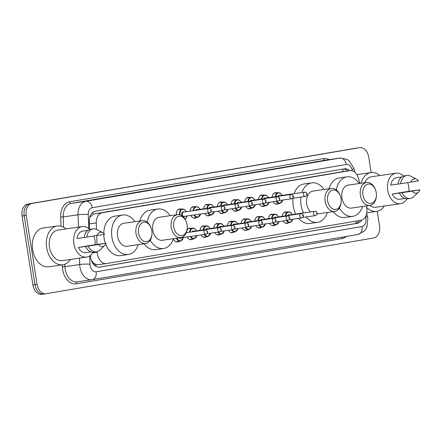 <?xml version="1.0" encoding="UTF-8"?>
<svg xmlns="http://www.w3.org/2000/svg" width="442" height="442" viewBox="0 0 442 442"><rect width="100%" height="100%" fill="white"/><g stroke="black" fill="none" stroke-linecap="round" stroke-linejoin="round"><path stroke-width="0.66" d="M176.336 214.795A5.801 4.011 -98.2 0 1 179.535 209A5.801 4.011 -98.2 0 1 180.971 209.16M190.027 211.154A5.801 4.011 -98.2 0 1 193.226 206.674A5.801 4.011 -98.2 0 1 194.657 206.834M203.718 208.823A5.801 4.011 -98.2 0 1 206.917 204.342A5.801 4.011 -98.2 0 1 208.348 204.502M217.403 206.497A5.801 4.011 -98.2 0 1 220.602 202.016A5.801 4.011 -98.2 0 1 222.039 202.171M231.094 204.165A5.801 4.011 -98.2 0 1 234.293 199.685A5.801 4.011 -98.2 0 1 235.73 199.845M244.785 201.834A5.801 4.011 -98.2 0 1 247.984 197.353A5.801 4.011 -98.2 0 1 249.415 197.513M258.476 199.508A5.801 4.011 -98.2 0 1 261.675 195.027A5.801 4.011 -98.2 0 1 263.106 195.187M272.161 197.176A5.801 4.011 -98.2 0 1 275.36 192.695A5.801 4.011 -98.2 0 1 276.797 192.856M186.369 232.669A5.801 4.011 -98.2 0 1 186.402 232.332M186.96 230.376A5.801 4.011 -98.2 0 1 189.568 228.188A5.801 4.011 -98.2 0 1 190.999 228.348M200.06 230.343A5.801 4.011 -98.2 0 1 203.259 225.862A5.801 4.011 -98.2 0 1 204.69 226.022M213.746 228.011A5.801 4.011 -98.2 0 1 216.95 223.53A5.801 4.011 -98.2 0 1 218.381 223.691M227.437 225.685A5.801 4.011 -98.2 0 1 230.636 221.204A5.801 4.011 -98.2 0 1 232.072 221.365M241.128 223.354A5.801 4.011 -98.2 0 1 244.327 218.873A5.801 4.011 -98.2 0 1 245.758 219.033M254.819 221.028A5.801 4.011 -98.2 0 1 258.017 216.547A5.801 4.011 -98.2 0 1 259.448 216.702M268.504 218.696A5.801 4.011 -98.2 0 1 271.708 214.215A5.801 4.011 -98.2 0 1 273.139 214.376M282.195 216.365A5.801 4.011 -98.2 0 1 285.394 211.884A5.801 4.011 -98.2 0 1 286.83 212.044M97.257 251.664L97.273 252.167A10.884 7.52 81.8 0 0 97.455 254.056A10.884 7.52 81.8 0 0 106.423 263.565A10.884 7.52 81.8 0 0 106.55 263.543L361.059 220.238A10.884 7.52 81.8 0 0 366.385 206.381L366.263 205.955M91.4 260.542A10.884 1.232 178 0 1 91.5 260.548L93.24 262.625A3.63 2.508 81.8 0 0 95.859 264.427A10.884 7.868 80.3 0 1 96.036 266.443M95.859 264.427L95.991 264.404A10.884 7.52 -98.2 0 1 93.24 262.625M342.174 171.75L94.378 213.906L93.185 214.26L89.936 217.199M95.991 264.404L98.616 264.686L106.423 263.565M359.865 183.424L358.412 178.303A10.884 7.52 81.8 0 0 349.849 170.64A10.884 7.52 81.8 0 0 349.716 170.662L102.179 212.779A10.884 7.52 81.8 0 0 96.273 222.906L96.494 229.404M96.71 235.603L97.008 244.443M196.215 217.602A5.801 4.011 -98.2 0 1 194.883 218.16A5.801 4.011 -98.2 0 1 190.845 215.431M209.9 215.271A5.801 4.011 -98.2 0 1 208.574 215.834A5.801 4.011 -98.2 0 1 204.707 213.431M223.591 212.945A5.801 4.011 -98.2 0 1 222.26 213.503A5.801 4.011 -98.2 0 1 218.398 211.105M237.282 210.613A5.801 4.011 -98.2 0 1 235.951 211.171A5.801 4.011 -98.2 0 1 232.089 208.773M250.973 208.287A5.801 4.011 -98.2 0 1 249.642 208.845A5.801 4.011 -98.2 0 1 245.78 206.447M264.659 205.955A5.801 4.011 -98.2 0 1 263.333 206.513A5.801 4.011 -98.2 0 1 259.465 204.116M278.349 203.629A5.801 4.011 -98.2 0 1 277.018 204.187A5.801 4.011 -98.2 0 1 273.156 201.784M178.866 241.448A5.801 4.011 -98.2 0 1 177.535 242.006A5.801 4.011 -98.2 0 1 173.358 238.995M192.557 239.122A5.801 4.011 -98.2 0 1 191.226 239.68A5.801 4.011 -98.2 0 1 187.187 236.951M206.243 236.79A5.801 4.011 -98.2 0 1 204.917 237.348A5.801 4.011 -98.2 0 1 201.049 234.951M219.934 234.464A5.801 4.011 -98.2 0 1 218.608 235.022A5.801 4.011 -98.2 0 1 214.74 232.625M233.625 232.133A5.801 4.011 -98.2 0 1 232.293 232.691A5.801 4.011 -98.2 0 1 228.431 230.293M247.316 229.807A5.801 4.011 -98.2 0 1 245.984 230.365A5.801 4.011 -98.2 0 1 242.122 227.962M261.001 227.475A5.801 4.011 -98.2 0 1 259.675 228.033A5.801 4.011 -98.2 0 1 255.808 225.635M274.692 225.144A5.801 4.011 -98.2 0 1 273.36 225.702A5.801 4.011 -98.2 0 1 269.498 223.304M288.383 222.818A5.801 4.011 -98.2 0 1 287.051 223.376A5.801 4.011 -98.2 0 1 283.189 220.978M90.461 255.371L90.472 255.752A10.884 7.52 81.8 0 0 90.654 257.636A10.884 7.52 81.8 0 0 99.621 267.15A10.884 7.52 81.8 0 0 99.748 267.128L357.23 223.315A10.884 7.52 81.8 0 0 361.512 220.144M377.208 211.259L379.512 225.967A10.884 7.52 -98.2 0 1 373.783 237.978L46.123 293.726A10.884 7.52 -98.2 0 1 45.996 293.748A10.884 7.52 -98.2 0 1 37.029 284.239L26.255 215.436A10.884 7.52 -98.2 0 1 31.984 203.425L359.644 147.672A10.884 7.52 -98.2 0 1 359.771 147.65A10.884 7.52 -98.2 0 1 368.738 157.164L371.153 172.573M45.996 293.748L43.918 294.046A10.884 7.52 -98.2 0 0 44.045 294.029A10.884 7.52 -98.2 0 1 43.918 294.046A10.884 7.52 -98.2 0 1 34.951 284.538L24.177 215.735A10.884 7.52 -98.2 0 1 29.907 203.723L357.567 147.971A10.884 7.52 -98.2 0 1 357.694 147.954A10.884 7.52 -98.2 0 1 357.827 147.937M349.782 170.651A10.884 7.52 81.8 0 0 344.622 168.811A10.884 7.52 81.8 0 0 344.489 168.827L95.201 211.243A10.884 7.52 81.8 0 0 89.295 221.37L89.566 229.271M359.385 220.525A10.884 7.52 -98.2 0 1 355.153 223.619L99.008 267.2M343.152 169.054A10.884 7.52 -98.2 0 1 347.705 170.949M41.973 294.328A10.884 7.52 -98.2 0 1 41.841 294.35L43.918 294.046A10.884 7.52 -98.2 0 1 34.951 284.538L24.177 215.735A10.884 7.52 -98.2 0 1 29.907 203.723L357.567 147.971A10.884 7.52 -98.2 0 1 357.694 147.954L359.771 147.65M41.841 294.35A10.884 7.52 -98.2 0 1 32.874 284.836L22.1 216.033A10.884 7.52 -98.2 0 1 27.829 204.022L355.49 148.274A10.884 7.52 -98.2 0 1 355.617 148.252A10.884 7.52 -98.2 0 1 355.749 148.236M70.455 259.443A19.586 13.531 -98.2 0 1 62.786 264.764A19.586 13.531 -98.2 0 1 46.648 247.647A19.586 13.531 -98.2 0 1 57.189 225.989A19.586 13.531 -98.2 0 1 66.051 228.928M62.786 264.764L48.769 266.786A19.586 13.531 -98.2 0 1 32.631 249.669A19.586 13.531 -98.2 0 1 43.178 228.011L57.189 225.989M93.859 236.039A15.415 10.652 -98.2 0 1 94.892 240.072A15.415 10.652 -98.2 0 1 95.124 244.713M93.019 252.277A15.415 10.652 -98.2 0 1 86.588 257.117A15.415 10.652 -98.2 0 1 73.886 243.641A15.415 10.652 -98.2 0 1 82.184 226.597A15.415 10.652 -98.2 0 1 89.72 229.42M86.588 257.117L62.189 260.636A15.415 10.652 -98.2 0 1 49.487 247.161A15.415 10.652 -98.2 0 1 57.786 230.116L82.184 226.597M84.195 237.476L76.947 238.525A10.884 7.52 -98.2 0 1 82.836 231.083L87.859 230.359M96.958 235.564A7.254 5.011 -98.2 0 1 102.776 232.625A7.254 5.011 -98.2 0 1 104.677 234.249L86.792 237.116A11.608 8.022 -98.2 0 1 93.113 228.868A11.608 8.022 -98.2 0 1 96.781 229.542L102.776 232.625M86.792 237.116L84.195 237.492A11.608 8.022 -98.2 0 1 90.516 229.243L93.113 228.868M104.638 245.514L99.759 250.166A11.608 8.022 -98.2 0 1 96.428 251.846A11.608 8.022 -98.2 0 1 88.19 246.078L78.35 247.481L91.825 245.188L106.08 243.21A7.254 5.011 -98.2 0 1 104.638 245.514A7.254 5.011 -98.2 0 1 98.362 244.52L106.08 243.21M90.969 251.901L85.941 252.625A10.884 7.52 -98.2 0 1 78.35 247.481M98.362 244.52L88.19 246.078M96.428 251.846L93.831 252.222A11.608 8.022 -98.2 0 1 85.599 246.454M151.877 230.79A9.796 6.768 -98.2 0 1 152.02 233.857A9.796 6.768 -98.2 0 1 145.65 241.658A9.796 6.768 -98.2 0 1 138.534 233.061A9.796 6.768 -98.2 0 1 142.772 222.503A9.796 6.768 -98.2 0 1 151.197 228.144A9.796 6.768 -98.2 0 1 151.877 230.79M152.02 233.857L151.982 234.404A11.608 8.022 -98.2 0 1 145.567 243.603A11.608 8.022 -98.2 0 1 136.003 233.459A11.608 8.022 -98.2 0 1 142.252 220.624A11.608 8.022 -98.2 0 1 151.004 227.636L151.197 228.144M142.252 220.624L123.821 223.282A11.608 8.022 81.8 0 0 117.572 236.116A11.608 8.022 81.8 0 0 127.136 246.26L145.567 243.603M138.23 244.658A19.951 13.785 -98.2 0 1 128.329 254.515A19.951 13.785 -98.2 0 1 111.887 237.083A19.951 13.785 -98.2 0 1 122.633 215.022A19.951 13.785 -98.2 0 1 134.921 221.68M128.329 254.515L120.539 255.642A19.951 13.785 -98.2 0 1 105.688 244.1M105.384 243.288A19.951 13.785 -98.2 0 1 104.102 238.205A19.951 13.785 -98.2 0 1 103.765 234.404M103.76 233.288A19.951 13.785 -98.2 0 1 114.843 216.149L122.633 215.022M187.115 224.796A9.796 6.768 -98.2 0 1 187.253 227.862A9.796 6.768 -98.2 0 1 180.888 235.663A9.796 6.768 -98.2 0 1 173.772 227.066A9.796 6.768 -98.2 0 1 178.004 216.508A9.796 6.768 -98.2 0 1 186.43 222.149A9.796 6.768 -98.2 0 1 187.115 224.796M187.253 227.862L187.22 228.409A11.608 8.022 -98.2 0 1 180.806 237.608A11.608 8.022 -98.2 0 1 171.236 227.464A11.608 8.022 -98.2 0 1 177.491 214.63A11.608 8.022 -98.2 0 1 186.242 221.635L186.43 222.149M177.491 214.63L159.059 217.287A11.608 8.022 81.8 0 0 152.81 230.122A11.608 8.022 81.8 0 0 162.374 240.266L180.806 237.608M173.468 238.663A19.951 13.785 -98.2 0 1 163.568 248.52A19.951 13.785 -98.2 0 1 150.252 240.221M163.568 248.52L155.777 249.647A19.951 13.785 -98.2 0 1 144.086 243.813M147.169 222.094A19.951 13.785 -98.2 0 1 157.866 209.027A19.951 13.785 -98.2 0 1 170.153 215.685M139.887 220.967A19.951 13.785 -98.2 0 1 150.081 210.154L157.866 209.027M341.014 198.607A9.796 6.768 -98.2 0 1 341.152 201.679A9.796 6.768 -98.2 0 1 334.782 209.475A9.796 6.768 -98.2 0 1 327.666 200.878A9.796 6.768 -98.2 0 1 331.903 190.325A9.796 6.768 -98.2 0 1 340.329 195.966A9.796 6.768 -98.2 0 1 341.014 198.607M341.152 201.679L341.113 202.221A11.608 8.022 -98.2 0 1 334.699 211.42A11.608 8.022 -98.2 0 1 325.135 201.276A11.608 8.022 -98.2 0 1 331.384 188.441A11.608 8.022 -98.2 0 1 340.141 195.452L340.329 195.966M331.384 188.441L312.953 191.099A11.608 8.022 81.8 0 0 306.704 203.933A11.608 8.022 81.8 0 0 310.56 211.922M327.367 212.48A19.951 13.785 -98.2 0 1 317.461 222.337A19.951 13.785 -98.2 0 1 306.129 216.956M303.555 212.928A19.951 13.785 -98.2 0 1 301.024 204.9A19.951 13.785 -98.2 0 1 300.892 197.077M317.461 222.337L309.676 223.459A19.951 13.785 -98.2 0 1 298.599 218.398M295.77 214.055A19.951 13.785 -98.2 0 1 293.234 206.027A19.951 13.785 -98.2 0 1 293.101 198.198M301.914 192.53A19.951 13.785 -98.2 0 1 311.765 182.844A19.951 13.785 -98.2 0 1 324.052 189.502M294.129 193.651A19.951 13.785 -98.2 0 1 303.974 183.966L311.765 182.844M376.247 192.613A9.796 6.768 -98.2 0 1 376.391 195.679A9.796 6.768 -98.2 0 1 370.02 203.48A9.796 6.768 -98.2 0 1 362.904 194.883A9.796 6.768 -98.2 0 1 367.142 184.331A9.796 6.768 -98.2 0 1 375.567 189.972A9.796 6.768 -98.2 0 1 376.247 192.613M376.391 195.679L376.352 196.226A11.608 8.022 -98.2 0 1 369.937 205.425A11.608 8.022 -98.2 0 1 360.374 195.281A11.608 8.022 -98.2 0 1 366.622 182.447A11.608 8.022 -98.2 0 1 375.374 189.458L375.567 189.972M366.622 182.447L348.191 185.104A11.608 8.022 81.8 0 0 341.942 197.939A11.608 8.022 81.8 0 0 351.506 208.083L369.937 205.425M362.6 206.48A19.951 13.785 -98.2 0 1 352.699 216.342A19.951 13.785 -98.2 0 1 339.384 208.044M352.699 216.342L344.909 217.464A19.951 13.785 -98.2 0 1 333.224 211.635M336.301 189.911A19.951 13.785 -98.2 0 1 347.003 176.85A19.951 13.785 -98.2 0 1 359.285 183.507M329.019 188.784A19.951 13.785 -98.2 0 1 339.213 177.971L347.003 176.85M384.275 206.049A19.586 13.531 -98.2 0 1 376.606 211.37A19.586 13.531 -98.2 0 1 366.633 207.392M407.684 182.64A15.415 10.652 -98.2 0 1 408.712 186.673A15.415 10.652 -98.2 0 1 408.944 191.32M406.844 198.883A15.415 10.652 -98.2 0 1 400.413 203.718A15.415 10.652 -98.2 0 1 387.706 190.248A15.415 10.652 -98.2 0 1 396.01 173.203A15.415 10.652 -98.2 0 1 403.546 176.021M400.413 203.718L376.009 207.237A15.415 10.652 -98.2 0 1 369.711 205.458M398.015 184.099L400.612 183.723A11.608 8.022 -98.2 0 1 406.933 175.474L404.342 175.85A11.608 8.022 -98.2 0 0 398.015 184.099L390.767 185.126A10.884 7.52 -98.2 0 1 396.656 177.69L401.679 176.966M410.784 182.165A7.254 5.011 -98.2 0 1 416.602 179.231A7.254 5.011 -98.2 0 1 418.497 180.855L400.612 183.723M406.933 175.474A11.608 8.022 -98.2 0 1 410.607 176.148L416.602 179.231M418.458 192.115L413.579 196.767A11.608 8.022 -98.2 0 1 410.248 198.452A11.608 8.022 -98.2 0 1 402.016 192.679L392.17 194.088L405.651 191.795L419.9 189.811A7.254 5.011 -98.2 0 1 418.458 192.115A7.254 5.011 -98.2 0 1 412.182 191.126L419.9 189.811M404.789 198.508L399.761 199.232A10.884 7.52 -98.2 0 1 392.17 194.088M364.573 182.745A15.415 10.652 -98.2 0 1 371.611 176.723L396.01 173.203M360.992 183.259A19.586 13.531 -98.2 0 1 371.015 172.59A19.586 13.531 -98.2 0 1 379.871 175.529M356.793 174.645A19.586 13.531 -98.2 0 1 356.998 174.612L371.015 172.59M412.182 191.126L402.016 192.679M410.248 198.452L407.651 198.828A11.608 8.022 -98.2 0 1 399.419 193.055M92.687 252.83L97.273 252.167M92.687 212.387A10.884 7.868 80.3 0 1 93.185 214.26M342.428 169.181A10.884 7.868 80.3 0 1 343.141 171.612M356.07 221.088A10.884 7.868 80.3 0 1 356.103 223.359M89.378 223.901L96.273 222.906M94.378 213.906L102.179 212.779M341.915 171.789L349.716 170.662M89.698 255.929L89.98 264.2A7.254 5.011 81.8 0 0 90.102 265.46A7.254 5.011 81.8 0 0 96.163 271.786L362.048 226.547A7.254 5.011 81.8 0 0 365.865 218.536A7.254 5.011 81.8 0 0 365.595 217.304L365.468 216.851M92.284 279.67L357.976 234.459A7.254 5.243 -99.7 0 0 358.075 234.448L92.19 279.687A7.254 5.243 -99.7 0 1 92.096 279.698A14.509 10.022 -98.2 0 1 91.919 279.725A14.509 10.022 -98.2 0 1 79.963 267.051A14.509 10.022 -98.2 0 1 79.726 264.531L64.93 266.67A14.509 10.022 81.8 0 0 65.173 269.184A14.509 10.022 81.8 0 0 77.129 281.863L92.19 279.687A7.254 5.243 -99.7 0 0 96.163 271.786M362.048 226.547A7.254 5.243 -99.7 0 1 358.075 234.448L364.341 231.022L365.888 228.984L367.009 226.696L367.843 218.166L367.385 216.072A7.254 1 164.1 0 1 365.595 217.304M346.456 236.42A16.321 11.277 -98.2 0 1 342.163 238.575L76.284 283.814A1.812 1.309 80.3 0 1 77.234 281.847M76.284 283.814A16.321 11.277 -98.2 0 1 62.637 269.581A16.321 11.277 -98.2 0 1 62.366 266.753L62.3 264.835M60.979 226.205L60.664 217.005A16.321 11.277 -98.2 0 1 69.527 201.817L323.561 158.595A16.321 11.277 -98.2 0 1 329.124 159.623M26.255 215.436L22.1 216.033M31.984 203.425L27.829 204.022M37.029 284.239L32.874 284.836M359.644 147.672L355.49 148.274M78.444 227.138L78.019 214.79L63.223 216.923L63.576 227.227M352.418 170.899L352.042 169.579A7.254 5.011 81.8 0 0 346.246 164.485L92.212 207.707A7.254 5.011 81.8 0 0 88.273 214.458A7.254 0.823 178 0 0 78.019 214.79A14.509 10.022 -98.2 0 1 85.897 201.287L71.107 203.425A14.509 10.022 81.8 0 0 63.223 216.923L60.664 217.005M89.98 264.2A7.254 0.823 178 0 0 79.726 264.531L79.505 258.139M64.847 264.222L64.93 266.67L62.366 266.753M92.212 207.707A7.254 5.243 -99.7 0 0 85.897 201.287L339.931 158.065L325.135 160.197L71.107 203.425A1.812 1.309 80.3 0 1 69.527 201.817M346.246 164.485A7.254 5.243 -99.7 0 0 339.931 158.065A14.509 10.022 -98.2 0 1 340.102 158.037L325.312 160.175A14.509 10.022 81.8 0 0 325.135 160.197A1.812 1.309 80.3 0 1 323.561 158.595M88.273 214.458L88.759 228.58M342.163 238.575A1.812 1.309 80.3 0 1 342.434 237.105M355.003 172.479L353.827 168.347A7.254 1 164.1 0 1 352.042 169.579M355.153 223.619L357.23 223.315M181.027 237.84A2.541 1.757 -98.2 0 1 178.955 237.873M179.645 237.774A2.177 1.503 81.8 0 0 180.391 237.934L205.828 234.26A2.177 1.503 -98.2 0 1 204.038 232.359A2.177 1.503 -98.2 0 1 205.21 229.956C206.348 229.801 207.132 230.415 207.558 231.785C207.878 232.735 207.304 233.558 205.828 234.26M207.066 231.879L206.569 231.962L207.066 231.879M176.104 241.851L180.342 241.238A5.442 3.757 -98.2 0 1 176.352 238.249M176.877 238.172A5.077 3.508 81.8 0 0 180.447 240.851A5.077 3.508 81.8 0 0 183.27 237.514M189.485 232.221A5.442 3.757 -98.2 0 1 192.474 228.138L193.889 228.287L195.049 228.973L196.458 230.862M196.336 230.879A5.077 3.508 81.8 0 0 192.657 228.481A5.077 3.508 81.8 0 0 190.01 232.144M194.044 235.962A2.541 1.757 -98.2 0 1 193.707 236.011M217.724 230.033A2.177 1.503 -98.2 0 1 218.9 227.624C220.039 227.475 220.818 228.083 221.249 229.453C221.569 230.404 220.989 231.227 219.519 231.934A2.177 1.503 -98.2 0 1 217.724 230.033M220.751 229.547L220.26 229.636L220.751 229.547M218.9 227.624L193.463 231.293A2.177 1.503 81.8 0 0 192.701 231.757M189.795 239.52L194.027 238.907A5.442 3.757 -98.2 0 1 190.32 236.498M192.043 231.851A2.541 1.757 -98.2 0 1 194.093 231.205M190.861 236.42A5.077 3.508 81.8 0 0 194.237 238.514A5.077 3.508 81.8 0 0 196.883 235.553M203.176 229.895A5.442 3.757 -98.2 0 1 206.165 225.807L207.574 225.961L208.74 226.647L210.143 228.531M210.027 228.547A5.077 3.508 81.8 0 0 206.348 226.155A5.077 3.508 81.8 0 0 203.701 229.818M207.729 233.636A2.541 1.757 -98.2 0 1 207.392 233.68M231.415 227.702A2.177 1.503 -98.2 0 1 232.586 225.293C233.724 225.144 234.509 225.757 234.94 227.127C235.255 228.072 234.68 228.901 233.21 229.602A2.177 1.503 -98.2 0 1 231.415 227.702M234.442 227.221L233.951 227.304L234.442 227.221M232.586 225.293L207.149 228.967A2.177 1.503 81.8 0 0 206.392 229.431M203.48 237.188L207.718 236.581A5.442 3.757 -98.2 0 1 204.193 234.498M205.734 229.525A2.541 1.757 -98.2 0 1 207.784 228.873M204.751 234.42A5.077 3.508 81.8 0 0 210.574 233.221M216.867 227.564A5.442 3.757 -98.2 0 1 219.856 223.481L221.265 223.63L222.431 224.315L223.834 226.205M223.718 226.221A5.077 3.508 81.8 0 0 220.039 223.823A5.077 3.508 81.8 0 0 217.392 227.486M221.42 231.304A2.541 1.757 -98.2 0 1 221.083 231.354M245.106 225.37A2.177 1.503 -98.2 0 1 246.277 222.967C247.415 222.818 248.2 223.425 248.625 224.796C248.945 225.746 248.371 226.569 246.901 227.276A2.177 1.503 -98.2 0 1 245.106 225.37M248.133 224.89L247.636 224.972L248.133 224.89M246.277 222.967L220.84 226.635A2.177 1.503 81.8 0 0 220.077 227.1M217.171 234.862L221.409 234.249A5.442 3.757 -98.2 0 1 217.884 232.166M219.425 227.194A2.541 1.757 -98.2 0 1 221.475 226.542M218.442 232.089A5.077 3.508 81.8 0 0 224.265 230.895M230.553 225.232A5.442 3.757 -98.2 0 1 233.542 221.149L234.956 221.304L236.122 221.989L237.525 223.873M237.409 223.89A5.077 3.508 81.8 0 0 233.724 221.492A5.077 3.508 81.8 0 0 231.078 225.16M235.111 228.973A2.541 1.757 -98.2 0 1 234.774 229.022M258.797 223.044A2.177 1.503 -98.2 0 1 259.968 220.635C261.106 220.486 261.891 221.094 262.316 222.47C262.636 223.414 262.062 224.243 260.587 224.945A2.177 1.503 -98.2 0 1 258.797 223.044M261.824 222.564L261.327 222.646L261.824 222.564M259.968 220.635L234.531 224.304A2.177 1.503 81.8 0 0 233.768 224.768M230.862 232.531L235.1 231.923A5.442 3.757 -98.2 0 1 231.575 229.84M233.111 224.868A2.541 1.757 -98.2 0 1 235.166 224.216M232.133 229.757A5.077 3.508 81.8 0 0 237.956 228.564M244.244 222.906A5.442 3.757 -98.2 0 1 247.233 218.823L248.647 218.972L249.807 219.657L251.216 221.547M251.095 221.564A5.077 3.508 81.8 0 0 247.415 219.166A5.077 3.508 81.8 0 0 244.769 222.829M248.802 226.647A2.541 1.757 -98.2 0 1 248.465 226.696M272.482 220.713A2.177 1.503 -98.2 0 1 273.659 218.309C274.797 218.155 275.576 218.768 276.007 220.138C276.327 221.088 275.747 221.912 274.278 222.613A2.177 1.503 -98.2 0 1 272.482 220.713M275.51 220.232L275.018 220.315L275.51 220.232M273.659 218.309L248.216 221.978A2.177 1.503 81.8 0 0 247.459 222.442M244.553 230.205L248.785 229.591A5.442 3.757 -98.2 0 1 245.266 227.508M246.802 222.536A2.541 1.757 -98.2 0 1 248.852 221.884M245.818 227.431A5.077 3.508 81.8 0 0 251.642 226.238M257.935 220.575A5.442 3.757 -98.2 0 1 260.924 216.492L262.333 216.641L263.498 217.331L264.902 219.215M264.786 219.232A5.077 3.508 81.8 0 0 261.106 216.834A5.077 3.508 81.8 0 0 258.459 220.497M262.487 224.315A2.541 1.757 -98.2 0 1 262.15 224.365M286.173 218.387A2.177 1.503 -98.2 0 1 287.344 215.978C288.482 215.829 289.267 216.436 289.698 217.812C290.013 218.757 289.438 219.586 287.969 220.287A2.177 1.503 -98.2 0 1 286.173 218.387M289.201 217.9L288.709 217.989L289.201 217.9M287.344 215.978L261.907 219.646A2.177 1.503 81.8 0 0 261.15 220.11M258.238 227.873L262.476 227.26A5.442 3.757 -98.2 0 1 258.951 225.182M260.493 220.204A2.541 1.757 -98.2 0 1 262.542 219.558M259.509 225.1A5.077 3.508 81.8 0 0 265.333 223.906M271.626 218.249A5.442 3.757 -98.2 0 1 274.615 214.16L276.023 214.315L277.189 215L278.593 216.884M278.477 216.906A5.077 3.508 81.8 0 0 274.791 214.508A5.077 3.508 81.8 0 0 272.15 218.171M276.178 221.989A2.541 1.757 -98.2 0 1 275.841 222.033M299.864 216.055A2.177 1.503 -98.2 0 1 301.035 213.646C302.173 213.497 302.958 214.11 303.383 215.481C303.704 216.431 303.129 217.254 301.659 217.956A2.177 1.503 -98.2 0 1 299.864 216.055M302.892 215.574L302.394 215.657L302.892 215.574M301.035 213.646L275.598 217.32A2.177 1.503 81.8 0 0 274.836 217.784M271.929 225.542L276.167 224.934A5.442 3.757 -98.2 0 1 272.642 222.851M274.184 217.878A2.541 1.757 -98.2 0 1 276.233 217.226M273.2 222.774A5.077 3.508 81.8 0 0 279.024 221.575M285.311 215.917A5.442 3.757 -98.2 0 1 288.3 211.834L289.714 211.983L290.88 212.668L292.284 214.558M292.168 214.574A5.077 3.508 81.8 0 0 288.482 212.177A5.077 3.508 81.8 0 0 285.836 215.84M289.869 219.657A2.541 1.757 -98.2 0 1 289.532 219.707M313.555 213.724A2.177 1.503 -98.2 0 1 314.726 211.32C315.864 211.171 316.649 211.779 317.074 213.149C317.395 214.099 316.82 214.922 315.345 215.63A2.177 1.503 -98.2 0 1 313.555 213.724M316.582 213.243L316.085 213.331L316.582 213.243M314.726 211.32L289.289 214.989A2.177 1.503 81.8 0 0 288.527 215.453M285.62 223.216L289.858 222.602A5.442 3.757 -98.2 0 1 286.333 220.525M287.869 215.547A2.541 1.757 -98.2 0 1 289.924 214.9M286.891 220.442A5.077 3.508 81.8 0 0 292.709 219.249M185.005 219.061A5.077 3.508 81.8 0 0 186.927 216M182.342 216.05A2.541 1.757 -98.2 0 1 181.75 214.591A2.541 1.757 -98.2 0 1 182.297 212.243A2.541 1.757 -98.2 0 1 184.065 212.011M183.43 212.105A2.177 1.503 81.8 0 0 182.259 214.514A2.177 1.503 81.8 0 0 184.049 216.414L209.486 212.746A2.177 1.503 -98.2 0 1 207.696 210.84A2.177 1.503 -98.2 0 1 208.867 208.436L183.43 212.105M210.226 210.442L210.723 210.359L210.226 210.442M179.474 214.696A5.442 3.757 -98.2 0 1 182.441 208.95L178.209 209.558M184.684 216.32A2.541 1.757 -98.2 0 1 183.098 216.69M186.309 211.69A5.077 3.508 81.8 0 0 181.999 209.508A5.077 3.508 81.8 0 0 180.01 214.834M200.668 214.016L197.685 217.392A5.442 3.757 -98.2 0 1 193.977 214.983M194.519 214.9A5.077 3.508 81.8 0 0 197.894 216.994A5.077 3.508 81.8 0 0 200.541 214.033M195.701 210.337A2.541 1.757 -98.2 0 1 197.751 209.685M222.558 206.105C224.227 206.386 225.011 206.994 224.906 207.939C225.227 208.884 224.647 209.712 223.177 210.414A2.177 1.503 -98.2 0 1 221.381 208.513A2.177 1.503 -98.2 0 1 222.558 206.105L197.115 209.773A2.177 1.503 81.8 0 0 196.358 210.237M223.917 208.116L224.409 208.033L223.917 208.116M193.143 210.701A5.442 3.757 -98.2 0 1 196.132 206.618L191.894 207.232M197.701 214.442A2.541 1.757 -98.2 0 1 197.364 214.492M199.994 209.359A5.077 3.508 81.8 0 0 196.314 206.961A5.077 3.508 81.8 0 0 193.668 210.63M214.359 211.685L211.375 215.061A5.442 3.757 -98.2 0 1 207.85 212.978M208.409 212.9A5.077 3.508 81.8 0 0 214.232 211.707M209.392 208.005A2.541 1.757 -98.2 0 1 211.442 207.353M236.243 203.779C237.918 204.055 238.702 204.668 238.597 205.607C238.912 206.558 238.337 207.381 236.868 208.083A2.177 1.503 -98.2 0 1 235.072 206.182A2.177 1.503 -98.2 0 1 236.243 203.779L210.806 207.447A2.177 1.503 81.8 0 0 210.049 207.911M237.608 205.784L238.1 205.701L237.608 205.784M206.834 208.375A5.442 3.757 -98.2 0 1 209.823 204.292L205.585 204.9M211.387 212.116A2.541 1.757 -98.2 0 1 211.049 212.166M213.685 207.033A5.077 3.508 81.8 0 0 210.005 204.635A5.077 3.508 81.8 0 0 207.359 208.298M228.044 209.359L225.066 212.729A5.442 3.757 -98.2 0 1 221.541 210.652M222.099 210.569A5.077 3.508 81.8 0 0 227.923 209.375M223.083 205.674A2.541 1.757 -98.2 0 1 225.133 205.027M249.934 201.447C251.608 201.729 252.388 202.337 252.283 203.281C252.603 204.226 252.028 205.055 250.559 205.757A2.177 1.503 -98.2 0 1 248.763 203.856A2.177 1.503 -98.2 0 1 249.934 201.447L224.497 205.116A2.177 1.503 81.8 0 0 223.735 205.58M251.294 203.458L251.791 203.37L251.294 203.458M220.525 206.044A5.442 3.757 -98.2 0 1 223.514 201.961L219.276 202.574M225.077 209.784A2.541 1.757 -98.2 0 1 224.74 209.834M227.376 204.701A5.077 3.508 81.8 0 0 223.691 202.303A5.077 3.508 81.8 0 0 221.05 205.966M241.735 207.027L238.757 210.403A5.442 3.757 -98.2 0 1 235.232 208.32M235.79 208.243A5.077 3.508 81.8 0 0 241.608 207.044M236.768 203.348A2.541 1.757 -98.2 0 1 238.824 202.696M263.625 199.115C265.294 199.397 266.078 200.011 265.974 200.95C266.294 201.895 265.719 202.723 264.244 203.425A2.177 1.503 -98.2 0 1 262.454 201.524A2.177 1.503 -98.2 0 1 263.625 199.115L238.188 202.79A2.177 1.503 81.8 0 0 237.426 203.254M264.985 201.127L265.482 201.044L264.985 201.127M234.21 203.718A5.442 3.757 -98.2 0 1 237.199 199.629L232.967 200.243M238.768 207.458A2.541 1.757 -98.2 0 1 238.431 207.502M241.067 202.37A5.077 3.508 81.8 0 0 237.382 199.977A5.077 3.508 81.8 0 0 234.735 203.64M255.426 204.701L252.443 208.072A5.442 3.757 -98.2 0 1 248.923 205.989M249.476 205.911A5.077 3.508 81.8 0 0 255.299 204.718M250.459 201.016A2.541 1.757 -98.2 0 1 252.509 200.364M277.316 196.789C278.985 197.066 279.769 197.679 279.664 198.618C279.985 199.569 279.405 200.392 277.935 201.099A2.177 1.503 -98.2 0 1 276.139 199.193A2.177 1.503 -98.2 0 1 277.316 196.789L251.874 200.458A2.177 1.503 81.8 0 0 251.117 200.922M278.675 198.795L279.167 198.712L278.675 198.795M247.901 201.386A5.442 3.757 -98.2 0 1 250.89 197.303L246.653 197.911M252.459 205.127A2.541 1.757 -98.2 0 1 252.122 205.176M254.752 200.044A5.077 3.508 81.8 0 0 251.073 197.646A5.077 3.508 81.8 0 0 248.426 201.309M269.117 202.37L266.134 205.745A5.442 3.757 -98.2 0 1 262.609 203.663M263.167 203.58A5.077 3.508 81.8 0 0 268.99 202.386M264.15 198.69A2.541 1.757 -98.2 0 1 266.2 198.038M291.002 194.458C292.676 194.74 293.46 195.347 293.355 196.292C293.67 197.237 293.096 198.066 291.626 198.767A2.177 1.503 -98.2 0 1 289.83 196.867A2.177 1.503 -98.2 0 1 291.002 194.458L265.565 198.127A2.177 1.503 81.8 0 0 264.808 198.591M292.366 196.469L292.858 196.386L292.366 196.469M261.592 199.055A5.442 3.757 -98.2 0 1 264.581 194.972L260.344 195.585M266.145 202.795A2.541 1.757 -98.2 0 1 265.808 202.845M268.443 197.712A5.077 3.508 81.8 0 0 264.764 195.314A5.077 3.508 81.8 0 0 262.117 198.983M282.803 200.038L279.825 203.414A5.442 3.757 -98.2 0 1 276.3 201.331M276.858 201.254A5.077 3.508 81.8 0 0 282.681 200.06M277.841 196.358A2.541 1.757 -98.2 0 1 279.891 195.707M304.693 192.132C306.367 192.408 307.146 193.021 307.041 193.961C307.361 194.911 306.787 195.734 305.312 196.436A2.177 1.503 -98.2 0 1 303.521 194.535A2.177 1.503 -98.2 0 1 304.693 192.132L279.256 195.8A2.177 1.503 81.8 0 0 278.493 196.265M306.052 194.137L306.549 194.055L306.052 194.137M275.283 196.729A5.442 3.757 -98.2 0 1 278.272 192.646L274.034 193.253M279.836 200.469A2.541 1.757 -98.2 0 1 279.499 200.519M282.134 195.386A5.077 3.508 81.8 0 0 278.449 192.988A5.077 3.508 81.8 0 0 275.808 196.651M342.042 171.767L349.849 170.64M353.827 168.347L349.357 160.987L347.285 159.479L340.102 158.037M367.385 216.072L366.678 213.585M355.617 148.252L357.694 147.954M334.699 211.42L317.058 213.967M376.606 211.37L366.821 212.779M205.21 229.956L186.264 232.685M180.342 241.238L183.386 237.498M192.474 228.138L188.237 228.752M219.519 231.934L206.9 233.752M194.027 238.907L197.01 235.536M206.165 225.807L201.928 226.42M233.21 229.602L220.586 231.426M207.718 236.581L210.701 233.205M219.856 223.481L215.619 224.088M246.901 227.276L234.277 229.094M221.409 234.249L224.387 230.879M233.542 221.149L229.31 221.762M260.587 224.945L247.968 226.768M235.1 231.923L238.078 228.547M247.233 218.823L242.995 219.431M274.278 222.613L261.658 224.437M248.785 229.591L251.769 226.216M260.924 216.492L256.686 217.105M287.969 220.287L275.344 222.105M262.476 227.26L265.46 223.89M274.615 214.16L270.377 214.773M301.659 217.956L289.035 219.779M276.167 224.934L279.145 221.558M288.3 211.834L284.068 212.442M315.345 215.63L302.726 217.447M289.858 222.602L292.836 219.232M185.137 219.293L187.043 215.983M209.486 212.746C210.961 212.038 211.536 211.215 211.215 210.265C211.32 209.326 210.536 208.712 208.867 208.436M186.425 211.674L184.38 209.342L182.441 208.95M223.177 210.414L210.558 212.237M197.685 217.392L193.452 218M200.115 209.342L198.071 207.011L196.132 206.618M236.868 208.083L224.243 209.906M211.375 215.061L207.138 215.674M213.801 207.016L211.762 204.679L209.823 204.292M250.559 205.757L237.934 207.574M225.066 212.729L220.829 213.342M227.492 204.685L225.448 202.353L223.514 201.961M264.244 203.425L251.625 205.248M238.757 210.403L234.52 211.011M241.183 202.353L239.139 200.022L237.199 199.629M277.935 201.099L265.316 202.917M252.443 208.072L248.211 208.685M254.874 200.027L252.83 197.696L250.89 197.303M291.626 198.767L279.001 200.591M266.134 205.745L261.896 206.353M268.559 197.696L266.52 195.364L264.581 194.972M305.312 196.436L292.692 198.259M279.825 203.414L275.587 204.027M282.25 195.37L280.206 193.032L278.272 192.646"/></g></svg>
